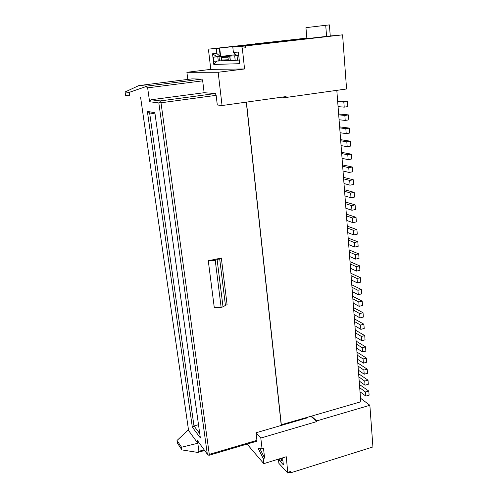 <?xml version="1.0" encoding="UTF-8"?>
<svg xmlns="http://www.w3.org/2000/svg" width="498" height="498" viewBox="0 0 498 498"><rect width="100%" height="100%" fill="white"/><g stroke="black" fill="none" stroke-linecap="round" stroke-linejoin="round"><path stroke-width="0.75" d="M210.803 69.359L186.906 72.297L218.168 72.26L244.562 68.973L210.803 69.359L208.594 50.777L208.861 49.115L255.088 43.955M244.562 68.973L242.321 48.138L241.499 46.37L232.803 47.098L233.394 52.402L238.368 52.072L239.631 63.694L213.791 64.435L212.54 53.79L216.848 53.504L216.263 48.487L208.905 49.103M186.906 72.297L187.808 79.419M192.06 78.883L201.958 79.114L202.686 80.832L204.136 92.715L215.379 93.537L216.151 95.342L217.296 104.991L222.046 105.526L218.168 72.26M330.255 35.974L326.595 36.391L325.717 25.298L329.396 24.9L330.255 35.974L342.587 34.848L346.571 88.98L286.151 97.446L286.064 96.581L222.046 105.526M233.394 52.402L236.961 55.552L238.735 55.459M217.066 61.142L213.791 64.435M212.54 53.79L216.96 56.66L220.265 56.479L216.848 53.504M125.073 91.987L129.156 92.391L129.667 95.853L125.583 95.379L125.073 91.987L138.811 85.594L146.966 86.079L146.007 86.584L147.638 87.847L149.593 101.723L151 99.774L204.136 92.715M151 99.774L160.294 100.913L160.194 101.548L161.003 102.775L216.151 95.342M129.156 92.391L146.007 86.584M129.667 95.853L125.583 95.379M149.593 101.723L158.831 102.943L160.194 101.548M214.289 307.658L221.137 307.353L215.236 260.367L208.282 260.759L214.289 307.658M215.236 260.367L221.336 258.039L208.282 260.759M199.76 433.665L193.99 425.964L192.315 427.103L200.358 437.935L154.866 112.716L147.364 111.384L149.637 112.922L155.027 113.905M217.159 259.931L223.023 306.88L225.432 305.342L219.643 258.593M221.137 307.353L223.023 306.88M221.336 258.039L227.088 304.72L225.432 305.342M307.889 417.181L307.938 417.666L256.034 432.774L260.809 438.041L316.753 421.588L310.889 416.303M158.831 102.943L207.311 454.139L208.843 455.297L209.285 454.381L161.003 102.775M256.75 441.216L256.924 440.344L209.285 454.381M247.064 444.073L263.791 463.632L263.193 458.484L258.356 448.766L262.066 448.798L260.809 438.041M256.034 432.774L256.924 440.344M177.008 440.487L181.552 447.235L197.806 443.264L198.939 451.319L197.831 452.445L181.944 449.906L177.406 443.12L177.008 440.487L188.481 429.78M207.311 454.139L197.42 440.562L197.806 443.264L188.586 430.54L140.592 97.272M259.981 448.779L264.612 458.054L263.492 448.368L262.066 448.798M263.193 458.484L264.612 458.054M282.603 457.867L283.362 464.846L278.444 459.399L278.88 463.345L287.8 473.081L286.269 456.747L263.791 463.632M198.503 424.701L193.99 425.964L149.637 112.922M147.364 111.384L192.315 427.103M197.831 452.445L198.285 452.321M181.944 449.906L181.552 447.235M286.151 97.446L281.955 97.16M360.017 391.777L365.856 396.103L365.544 392.026L359.705 387.749L360.789 401.793L311.406 416.154L316.691 420.903L369.858 405.279L360.515 398.226M311.406 416.154L281.183 424.75L246.286 102.14M316.753 421.588L316.691 420.903M281.333 424.9L246.435 102.121M359.705 387.749L336.816 90.35M255.076 43.843L306.836 38.109M342.587 34.848L245.396 45.941L245.589 47.764L244.761 45.997L241.499 46.37M290.483 472.241L290.683 471.419L290.82 472.764L372.927 446.955L369.858 405.279M232.803 47.098L326.595 36.391M220.664 56.455L220.265 56.479L219.294 48.144L216.263 48.487M264.108 43.513L264.058 43.046L219.699 48.107L220.658 56.461L235.952 54.662M245.396 45.941L244.761 45.997M290.378 472.272L290.82 472.764M222.301 60.719L213.972 61.26L213.362 57.139L216.96 56.66M325.717 25.298L305.946 27.658L306.886 38.639M213.486 57.133L238.747 55.571M236.457 55.104L236.506 55.583L236.961 55.552M237.048 55.757L237.534 60.202L239.233 60.021M213.972 61.26L213.362 57.139M237.534 60.202L230.213 60.607L229.727 56.243M230.194 60.426L222.388 60.806L221.573 60.053L221.28 57.513L221.909 56.579M339.076 119.732L345.214 120.435L344.84 115.468L338.702 114.833M344.946 195.963L351.003 197.762L350.648 193.05L344.585 191.319M359.189 381.007L365.034 385.203L364.729 381.095L358.877 376.949M358.355 370.157L364.212 374.222L363.901 370.076L358.037 366.061M357.508 359.214L363.384 363.142L363.073 358.965L357.19 355.08M349.602 256.507L355.597 259.128L355.261 254.615L349.26 252.056M350.511 268.304L356.493 271.086L356.157 266.611L350.175 263.89M351.414 280.007L357.377 282.939L357.047 278.5L351.078 275.631M354.943 325.829L360.857 329.346L360.533 325.063L354.613 321.602M354.072 314.518L359.998 317.892L359.674 313.572L353.742 310.254M353.194 303.108L359.133 306.338L358.803 301.981L352.858 298.806M340.078 132.723L346.197 133.62L345.83 128.689L339.704 127.862M341.068 145.597L347.174 146.68L346.807 141.793L340.7 140.778M342.051 158.352L348.146 159.621L347.785 154.778L341.684 153.583M338.067 106.628L344.218 107.138L343.838 102.121L337.688 101.679M345.892 208.282L351.937 210.249L351.588 205.581L345.537 203.676M347.766 232.603L353.779 234.9L353.437 230.313L347.417 228.072M346.832 220.496L352.864 222.631L352.516 218L346.484 215.927M352.304 291.604L358.261 294.685L357.931 290.29L351.974 287.265M343.022 171.001L349.104 172.445L348.749 167.652L342.661 166.27M356.661 348.177L362.55 351.974L362.233 347.76L356.338 344.012M348.687 244.605L354.694 247.07L354.352 242.52L348.345 240.117M343.987 183.538L350.057 185.163L349.702 180.407L343.626 178.85M355.802 337.053L361.704 340.707L361.386 336.461L355.479 332.851M343.838 102.121L347.498 101.586L337.632 100.945M347.498 101.586L347.865 106.597L344.218 107.138M344.84 115.468L348.482 114.907L338.634 113.967M348.482 114.907L348.849 119.875L345.214 120.435M345.83 128.689L349.453 128.111L339.63 126.878M349.453 128.111L349.814 133.034L346.197 133.62M346.807 141.793L350.418 141.195L340.613 139.67M350.418 141.195L350.773 146.076L347.174 146.68M347.785 154.778L351.37 154.162L341.591 152.351M351.37 154.162L351.725 158.999L348.146 159.621M348.749 167.652L352.316 167.017L342.556 164.919M352.316 167.017L352.671 171.804L349.104 172.445M349.702 180.407L353.256 179.753L343.514 177.381M353.256 179.753L353.605 184.503L350.057 185.163M350.648 193.05L354.184 192.377L344.467 189.732M354.184 192.377L354.532 197.084L351.003 197.762M351.588 205.581L355.105 204.89L345.407 201.983M355.105 204.89L355.448 209.552L351.937 210.249M352.516 218L356.02 217.296L346.34 214.121M356.02 217.296L356.356 221.915L352.864 222.631M353.437 230.313L356.923 229.59L347.268 226.16M356.923 229.59L357.259 234.172L353.779 234.9M354.352 242.52L357.819 241.779L348.189 238.094M357.819 241.779L358.155 246.317L354.694 247.07M355.261 254.615L358.709 253.862L349.098 249.928M358.709 253.862L359.039 258.362L355.597 259.128M356.157 266.611L359.593 265.839L350.001 261.662M359.593 265.839L359.917 270.302L356.493 271.086M357.047 278.5L360.465 277.71L350.897 273.302M360.465 277.71L360.789 282.142L357.377 282.939M357.931 290.29L361.33 289.487L351.787 284.837M361.33 289.487L361.654 293.876L358.261 294.685M358.803 301.981L362.189 301.159L352.665 296.279M362.189 301.159L362.513 305.511L359.133 306.338M359.674 313.572L363.042 312.732L353.543 307.627M363.042 312.732L363.359 317.052L359.998 317.892M360.533 325.063L363.889 324.21L354.408 318.882M363.889 324.21L364.206 328.493L360.857 329.346M361.386 336.461L364.729 335.59L355.267 330.043M364.729 335.59L365.04 339.835L361.704 340.707M362.233 347.76L365.557 346.876L356.12 341.111M365.557 346.876L365.868 351.084L362.55 351.974M363.073 358.965L366.379 358.068L356.96 352.092M366.379 358.068L366.69 362.239L363.384 363.142M363.901 370.076L367.2 369.167L357.801 362.986M367.2 369.167L367.505 373.307L364.212 374.222M364.729 381.095L368.01 380.173L358.635 373.786M368.01 380.173L368.308 384.275L365.034 385.203M365.544 392.026L368.813 391.092L359.456 384.5M368.813 391.092L369.111 395.163L365.856 396.103M221.28 57.513L227.991 57.17L228.731 56.206M227.991 57.17L228.283 59.76L229.217 60.532M228.283 59.76L221.573 60.053M282.87 460.345L279.31 459.953L278.544 459.112M306.849 38.19L264.513 43.009L264.562 43.463M264.513 43.009L264.058 43.046M219.294 48.144L219.699 48.107M252.747 44.347L252.791 44.808M146.966 86.079L201.958 79.114M192.104 78.877L138.911 85.581M147.638 87.847L202.686 80.832M160.294 100.913L215.379 93.537M198.939 451.319L204.149 449.794M242.321 48.138L245.589 47.764M290.683 471.419L287.937 472.285M218.298 61.092L217.807 56.903M219.475 60.993L218.989 56.797M230.362 60.613L229.877 56.243M235.205 60.42L234.714 55.981M281.165 458.309L281.401 460.482M279.191 458.913L279.31 459.953M256.806 441.197L208.899 455.334M204.641 450.466L197.974 452.414M290.539 472.222L287.8 473.081"/></g></svg>
